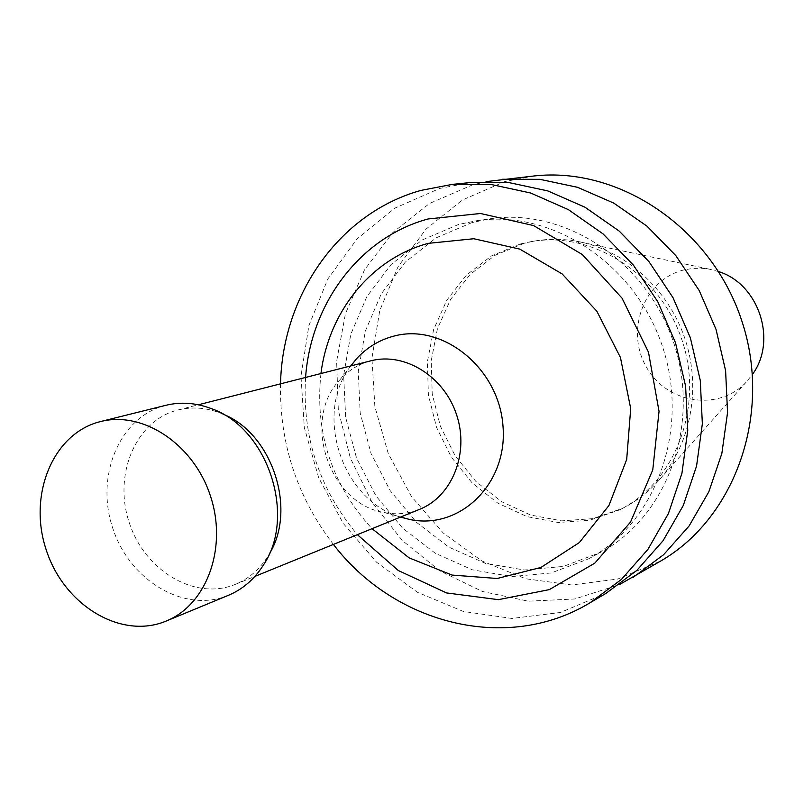 <?xml version="1.0" encoding="UTF-8"?>
<svg xmlns="http://www.w3.org/2000/svg" width="804" height="804" viewBox="0 0 804 804"><rect width="100%" height="100%" fill="white"/><g stroke="black" fill="none" stroke-linecap="round" stroke-linejoin="round"><path stroke-width="0.6" stroke-dasharray="4.02 3.01" d="M534.228 175.955L504.952 181.533L462.29 200.055L426.009 229.11L398.04 266.737L379.749 310.585L371.94 358.112L374.875 406.673L388.312 453.677L411.517 496.581L443.285 533.052L481.998 561.011L525.625 578.749L571.795 584.98L617.854 579.021L660.999 560.86M520.439 243.944L491.415 255.953L466.441 275.089L446.843 300.133L433.607 329.6L427.366 361.82L428.391 395.015L436.562 427.426L451.446 457.295L472.26 483.033L497.927 503.203L527.102 516.65L558.217 522.499L589.553 520.299L619.291 509.987C675.27 482.46 704.374 407.105 682.154 340.564C660.476 273.842 592.287 230.527 530.911 241.652L520.439 243.944M486.571 181.573L472.229 184.99L429.447 203.512L392.915 232.446L364.473 269.913L345.459 313.661L336.635 361.277L338.323 410.221L350.323 457.999L372.001 502.178L402.291 540.469L439.738 570.83L482.48 591.513L528.328 601.181L574.83 598.97L619.331 584.659M472.159 222.517L436.069 237.873L405.226 262.194L381.267 293.882L365.368 331.007L358.252 371.448L360.192 412.985L371.006 453.396L390.101 490.52L416.512 522.359L448.863 547.142L485.485 563.393L524.409 570.016L563.433 566.408L600.266 552.519C667.039 517.203 701.108 425.014 673.863 343.288C647.21 261.38 565.021 207.472 490.339 218.758L472.159 222.517M524.047 243.321L495.103 255.29L470.199 274.355L450.652 299.319L437.446 328.685L431.215 360.785L432.22 393.859L440.361 426.15L455.195 455.908L475.948 481.546L501.535 501.646L530.62 515.032L561.644 520.851L592.88 518.64L622.527 508.359C635.009 502.068 646.195 493.746 656.094 483.385C689.882 447.918 701.952 390.372 685.229 339.549C668.486 288.736 624.567 249.622 576.327 241.18C562.207 238.728 548.258 238.687 534.489 241.039L524.047 243.321M718.645 271.591L709.048 269.089L701.791 268.245L692.716 268.425L683.822 269.953C644.486 279.37 625.18 329.801 645.954 366.252C665.722 403.296 718.183 412.261 746.253 382.061L752.484 374.352M470.531 182.518L439.738 188.427L394.955 208.095L356.996 238.979L327.851 278.958L308.907 325.55L300.987 376.041L304.324 427.668L318.655 477.656L343.197 523.364L376.694 562.318L417.457 592.297L463.375 611.462L511.967 618.447L560.448 612.457L605.864 593.432M458.561 224.467L422.11 240.004L390.975 264.637L366.805 296.716L350.785 334.313L343.65 375.267L345.65 417.336L356.614 458.27L375.94 495.887L402.643 528.168L435.346 553.303L472.36 569.805L511.686 576.568L551.132 572.971L588.347 558.951C655.833 523.283 690.244 429.869 662.617 346.996C635.592 263.933 552.408 209.251 476.933 220.658L458.561 224.467M280.526 383.84C279.48 443.517 297.118 497.043 333.409 544.419M305.58 377.458C302.053 436.703 319.309 489.113 357.368 534.67M320.947 373.538C314.726 432.914 331.761 484.631 372.041 528.69M350.735 365.941C313.54 414.1 341.981 500.47 400.523 517.093M370.805 360.825C358.916 363.951 348.735 370.141 340.273 379.387C300.947 419.276 328.776 503.786 384.111 512.5C396.422 514.912 408.281 513.836 419.698 509.284M222.949 414.13L219.914 412.894C205.824 407.608 191.955 406.613 178.307 409.899L177.865 410.01C135.695 420.482 113.042 474.712 129.253 522.66C144.71 570.86 195.161 601.02 235.291 584.377C248.406 578.95 259.109 569.845 267.4 557.071L269.109 554.278M165.825 405.316C119.736 416.522 95.023 475.767 112.731 528.127C129.615 580.749 184.709 613.703 228.436 595.302M619.291 509.987L622.527 508.359M530.911 241.652L534.489 241.039M709.048 269.089L576.327 241.18M746.253 382.061L656.094 483.385M384.111 512.5L400.683 517.032M340.273 379.387L350.906 365.9M235.291 584.377L254.888 576.398M177.865 410.01L198.367 404.784M219.914 412.894L211.1 408.532M267.4 557.071L262.908 565.825M588.347 558.951L600.266 552.519M476.933 220.658L490.339 218.758"/><path stroke-width="1.21" d="M619.331 584.659L660.999 560.86C735.419 517.726 772.574 413.326 741.821 320.907C711.64 228.306 619.713 166.418 534.228 175.955L486.571 181.573M633.341 577.202L663.571 554.75L689.098 525.957L708.826 491.787L721.851 453.506L727.55 412.583L725.6 370.644L716.032 329.399L699.219 290.546L675.862 255.662L646.959 226.135L613.733 203.08L577.573 187.322L539.926 179.332L502.269 179.252M752.484 374.352C777.458 340.504 758.845 283.973 718.645 271.591M333.409 544.419C394.332 624.055 506.661 653.26 589.985 602.819L605.864 593.432L636.868 570.378L663.039 540.75L683.249 505.545L696.565 466.059L702.354 423.808L700.284 380.483L690.375 337.861L673.008 297.681L648.939 261.601L619.17 231.06L584.99 207.221L547.815 190.91L509.163 182.629L470.531 182.518L452.17 184.407L420.954 190.407C339.017 213.1 282.445 295.078 280.526 383.84M589.985 602.819L621.422 579.423L647.964 549.313L668.436 513.505L681.933 473.325L687.762 430.311L685.611 386.181L675.501 342.755L657.823 301.822L633.331 265.049L603.08 233.914L568.348 209.613L530.6 192.99L491.365 184.538L452.17 184.407M357.368 534.67L398.322 570.528L446.592 592.94L498.369 599.663L549.293 589.634L594.799 563.152L630.527 522.087L652.768 469.898L659.039 411.367L648.476 352.162L622.025 298.143L582.377 254.587L533.585 225.572L480.48 213.492L428.08 218.969C359.8 237.411 310.816 303.47 305.58 377.458M372.041 528.69L409.196 557.906L452.039 575.071L497.194 578.488L540.921 567.473L579.362 542.539L608.929 505.525L626.688 459.486L630.708 408.573L620.457 357.529L596.839 311.198L562.157 273.943L519.796 249.119L473.797 238.738L428.351 243.341C371.146 258.506 328.675 311.781 320.947 373.538M400.523 517.093L409.377 519.404C459.597 530.409 508.007 483.897 502.992 426.14C499.093 368.353 442.813 322.786 394.01 336.072C379.377 339.891 366.875 347.469 356.484 358.825L350.735 365.941M254.888 576.398L419.698 509.284C452.109 496.44 469.425 453.396 456.692 415.065C444.361 376.604 404.965 352.021 371.197 360.725L198.367 404.784M269.109 554.278C297.279 509.555 272.174 433.356 222.949 414.13M166.197 621.05C206.809 604.779 227.723 547.604 210.427 495.927C193.633 444.089 142.831 410.532 100.49 421.577L100.47 421.587C52.873 433.165 27.708 495.113 46.27 550.016C63.978 605.191 121.032 640.044 166.197 621.05L228.436 595.302C242.496 589.392 253.984 579.563 262.908 565.825C297.148 516.62 267.883 427.748 211.1 408.532C195.754 402.774 180.679 401.698 165.855 405.306L165.825 405.316M400.683 517.032L409.377 519.404M350.906 365.9L356.484 358.825M100.49 421.577L165.855 405.306"/></g></svg>
